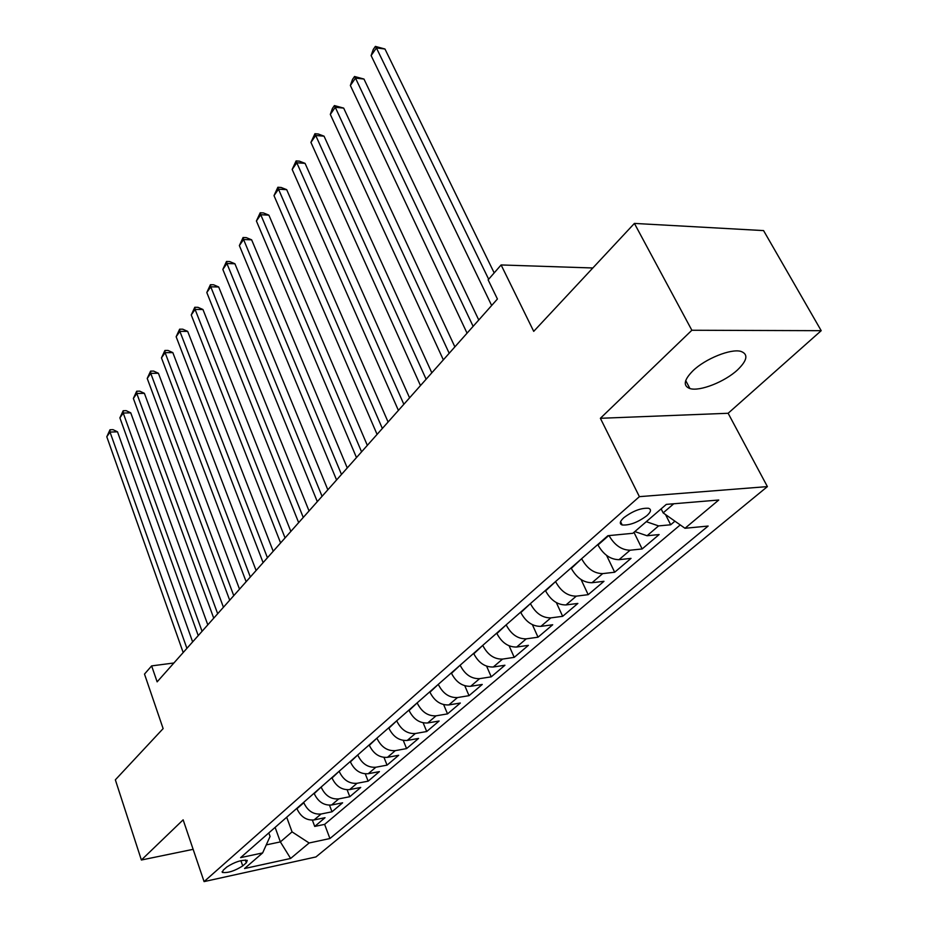 <?xml version="1.0" encoding="UTF-8"?>
<svg xmlns="http://www.w3.org/2000/svg" width="928" height="928" viewBox="0 0 928 928"><rect width="100%" height="100%" fill="white"/><g stroke="black" fill="none" stroke-linecap="round" stroke-linejoin="round"><path stroke-width="1.39" d="M693.065 370.655C683.855 379.935 682.811 385.909 689.933 388.565C699.712 391.686 724.768 381.86 737.551 369.889C747.4 360.308 748.502 354.136 740.846 351.376C730.823 348.476 705.373 358.73 693.065 370.655M623.813 517.708C619.788 521.478 619.243 523.891 622.212 524.981C629.578 525.503 637.803 522.406 646.862 515.678C651.05 511.85 651.595 509.379 648.521 508.277C641.039 507.836 632.803 510.98 623.813 517.708M821.21 330.681L763.57 230.596L634.404 223.416L691.859 330.252L600.381 418.296L639.392 496.654L767.398 486.608L728.132 413.273L821.21 330.681L691.859 330.252M639.392 496.654L204.079 881.6L315.949 856.938L767.398 486.608M204.079 881.6L183.141 819.83L141.381 860.012L193.14 849.329M141.381 860.012L115.35 779.833L163.131 728.608L144.501 674.076L151.635 665.898L157.134 681.848L497.42 299.013L488.128 279.85L501.108 264.956L533.716 331.354L634.404 223.416M296.821 808.369L296.948 808.729C300.753 816.872 306.472 820.607 314.093 819.934L325.032 817.696L314.72 826.43L312.388 820.143M303.665 802.36L303.804 802.732C307.644 810.91 313.386 814.668 321.042 814.018L332.004 811.791L329.51 805.214M332.004 811.791L342.618 802.801L331.598 804.994C323.907 805.632 318.118 801.827 314.221 793.602L314.082 793.231M331.888 777.629L332.027 778C336.017 786.329 341.887 790.192 349.647 789.6L360.737 787.443L349.798 796.711L347.142 789.798M350.239 761.54L350.39 761.911C354.473 770.344 360.424 774.277 368.242 773.72L379.424 771.609L368.138 781.167L365.296 773.882M369.182 744.94L369.332 745.323C373.508 753.849 379.552 757.851 387.44 757.341L398.692 755.276L387.057 765.136L384.006 757.445M388.728 727.807L388.878 728.19C393.17 736.82 399.295 740.904 407.241 740.44L418.586 738.421L406.58 748.594L403.286 740.44M408.912 710.106L409.074 710.5C413.47 719.235 419.688 723.399 427.704 722.97L439.118 721.01L426.718 731.519L423.156 722.854M429.768 691.824L429.931 692.218C434.455 701.069 440.754 705.303 448.839 704.932L460.334 703.03L447.528 713.887L443.654 704.654M451.333 672.928L451.495 673.322C456.135 682.277 462.538 686.604 470.682 686.291L482.258 684.446L469.023 695.675L464.8 685.769M473.628 653.37L473.814 653.776C478.581 662.847 485.066 667.255 493.29 667L504.936 665.237L491.237 676.837L486.62 666.188M496.724 633.14L496.898 633.546C501.804 642.733 508.393 647.222 516.676 647.036L528.403 645.343L514.228 657.36L509.124 645.842M520.631 612.178L520.817 612.596C525.863 621.899 532.556 626.481 540.896 626.365L552.705 624.753L538.02 637.2L532.37 624.672M545.409 590.452L545.594 590.881C550.791 600.3 557.589 604.986 565.999 604.94L577.866 603.432L562.658 616.32L556.348 602.608M571.103 567.936L571.3 568.365C576.648 577.912 583.55 582.703 592.018 582.726L603.966 581.311L588.19 594.674L581.079 579.571M597.76 544.562L597.968 545.003C603.478 554.677 610.496 559.561 619.022 559.677L631.028 558.378L614.672 572.24L606.587 555.42M634.822 531.582L647.06 535.746L659.135 534.563L642.141 548.958L633.963 532.312M242.742 865.894L246.326 862.785L247.277 860.395C241.582 859.711 234.761 861.915 226.826 867.007L223.277 870.128L222.36 872.436C227.998 873.132 234.784 870.951 242.742 865.894L240.897 860.639M275.117 827.382L280.372 841.905L292.053 831.871L309.117 842.984L329.927 838.529L708.145 526.048L685.003 528.276L718.748 500.018L666.304 504.391L632.838 533.298L607.875 535.7L240.607 857.634L262.636 852.925L270.071 836.441L268.807 832.926M309.117 842.984L290.626 858.458L244.551 868.538L262.636 852.925M581.647 558.691L571.3 568.365M555.57 581.543L545.594 590.881M530.433 603.583L520.817 612.596M506.178 624.834L496.898 633.546M482.769 645.366L473.814 653.776M460.16 665.179L451.495 673.322M438.306 684.342L429.931 692.218M417.171 702.867L409.074 710.5M396.72 720.789L388.878 728.19M376.919 738.154L369.332 745.323M357.744 754.963L350.39 761.911M339.161 771.249L332.027 778M321.134 787.048L314.221 793.602M314.72 826.43L324.626 824.377L680.247 524.923M646.282 521.675L658.578 525.909L670.677 524.784L674.923 521.176M642.141 548.958L630.112 550.211C621.644 550.084 614.603 545.212 609 535.584M614.672 572.24L602.701 573.608C594.21 573.55 587.25 568.713 581.844 559.12M588.19 594.674L576.288 596.147C567.855 596.17 561.022 591.449 555.768 581.972M562.658 616.32L550.826 617.886C542.462 617.978 535.723 613.35 530.619 604M538.02 637.2L526.257 638.847C517.952 639.021 511.328 634.485 506.363 625.252M514.228 657.36L502.547 659.089C494.299 659.332 487.768 654.89 482.954 645.772M491.237 676.837L479.637 678.646C471.459 678.948 465.021 674.586 460.334 665.585M469.023 695.675L457.492 697.554C449.384 697.902 443.039 693.634 438.468 684.736M447.528 713.887L436.067 715.824C428.028 716.23 421.776 712.043 417.333 703.262M426.718 731.519L415.35 733.514C407.369 733.967 401.209 729.86 396.871 721.184M406.58 748.594L395.282 750.648C387.37 751.135 381.304 747.098 377.07 738.537M387.057 765.136L375.852 767.236C367.998 767.769 362.013 763.802 357.895 755.346M368.138 781.167L357.013 783.302C349.23 783.882 343.325 779.996 339.3 771.632M349.798 796.711L338.755 798.892C331.041 799.507 325.206 795.69 321.285 787.42M286.694 817.232L292.053 831.871M592.83 267.983L501.108 264.956M173.896 662.986L151.635 665.898M266.255 844.886L280.372 841.905L290.626 858.458M661.13 508.857L663.149 512.882L673.751 503.776M324.626 824.377L329.927 838.529M670.677 524.784L665.538 514.564M685.003 528.276L663.149 512.882M600.381 418.296L728.132 413.273M192.641 641.898L117.496 431.81L110.026 432.088L186.911 648.347M106.79 436.763L110.003 429.768L110.026 432.088L106.79 436.763L183.187 652.535M110.003 429.768L112.984 429.652L117.496 431.81M207.802 624.834L130.755 412.832L123.227 413.053L202.06 631.295M119.898 417.867L123.157 410.756L123.227 413.053L119.898 417.867L198.232 635.599M123.157 410.756L126.162 410.663L130.755 412.832M223.428 607.26L144.385 393.321L136.799 393.495L217.674 613.733M133.365 398.437L136.683 391.222L136.799 393.495L133.365 398.437L213.73 618.176M136.683 391.222L139.722 391.152L144.385 393.321M239.517 589.152L158.41 373.253L150.754 373.369L233.752 595.637M147.227 378.45L150.591 371.119L150.754 373.369L147.227 378.45L229.692 600.219M150.591 371.119L153.654 371.084L158.41 373.253M256.105 570.5L172.828 352.617L165.103 352.663L250.328 576.996M161.472 357.895L164.906 350.459L165.103 352.663L161.472 357.895L246.14 581.705M164.906 350.459L167.991 350.436L172.828 352.617M273.203 551.267L187.676 331.377L179.881 331.354L267.426 557.763M176.146 336.748L179.626 329.185L179.881 331.354L176.146 336.748L263.1 562.623M179.626 329.185L182.735 329.185L187.676 331.377M290.835 531.419L202.954 309.5L195.089 309.418L285.058 537.927M191.249 314.963L194.787 307.272L195.089 309.418L191.249 314.963L280.592 542.938M194.787 307.272L197.931 307.319L202.954 309.5M309.047 510.945L218.695 286.972L210.772 286.822L303.259 517.441M206.805 292.529L210.412 284.722L210.772 286.822L206.805 292.529L298.654 522.626M210.412 284.722L213.579 284.78L218.695 286.972M327.839 489.798L234.912 263.761L226.919 263.517L322.062 496.294M222.836 269.41L226.502 261.464L226.919 263.517L222.836 269.41L317.306 501.642M226.502 261.464L229.692 261.568L234.912 263.761M347.258 467.944L251.639 239.83L243.577 239.505L341.481 474.44M239.366 245.584L243.09 237.498L243.577 239.505L239.366 245.584L336.574 479.973M243.09 237.498L246.314 237.626L251.639 239.83M367.326 445.359L268.888 215.145L260.756 214.728L361.572 451.843M256.406 220.992L260.211 212.779L260.756 214.728L256.406 220.992L356.48 457.562M260.211 212.779L263.459 212.941L268.888 215.145M388.09 422.008L286.694 189.66L278.493 189.161L382.348 428.469M274.004 195.622L277.866 187.259L278.493 189.161L274.004 195.622L377.081 434.397M277.866 187.259L281.149 187.468L286.694 189.66M409.573 397.834L305.068 163.363L296.798 162.76L403.842 404.283M292.169 169.441L296.102 160.915L296.798 162.76L292.169 169.441L398.402 410.408M296.102 160.915L299.408 161.159L305.068 163.363M431.822 372.812L324.058 136.184L315.717 135.476L426.114 379.227M310.926 142.378L314.94 133.713L315.717 135.476L310.926 142.378L420.477 385.572M314.94 133.713L318.269 133.992L324.058 136.184M454.871 346.875L343.673 108.1L335.263 107.277L449.187 353.266M330.322 114.411L332.433 108.437L334.416 105.583L335.263 107.277L330.322 114.411L443.34 359.844M334.416 105.583L343.673 108.1M478.767 319.998L363.973 79.054L355.494 78.114L473.118 326.343M350.366 85.492L352.501 79.448L354.542 76.502L355.494 78.114L350.366 85.492L467.051 333.164M354.542 76.502L363.973 79.054M494.183 272.902L384.969 49.01L376.42 47.931L488.662 279.247M371.119 55.576L373.265 49.462L375.376 46.4L376.42 47.931L371.119 55.576L491.654 305.486M375.376 46.4L384.969 49.01M608.664 535.618L597.968 545.003M303.804 802.732L296.948 808.729M321.042 814.018L314.093 819.934M658.578 525.909L647.06 535.746M630.112 550.211L619.022 559.677M602.701 573.608L592.018 582.726M576.288 596.147L565.999 604.94M550.826 617.886L540.896 626.365M526.257 638.847L516.676 647.036M502.547 659.089L493.29 667M479.637 678.646L470.682 686.291M457.492 697.554L448.839 704.932M436.067 715.824L427.704 722.97M415.35 733.514L407.241 740.44M395.282 750.648L387.44 757.341M375.852 767.236L368.242 773.72M357.013 783.302L349.647 789.6M338.755 798.892L331.598 804.994M245.34 859.989L246.326 862.785M685.711 380.584L689.933 388.565M620.588 521.664L622.212 524.981M222.105 871.682L222.36 872.436"/></g></svg>
